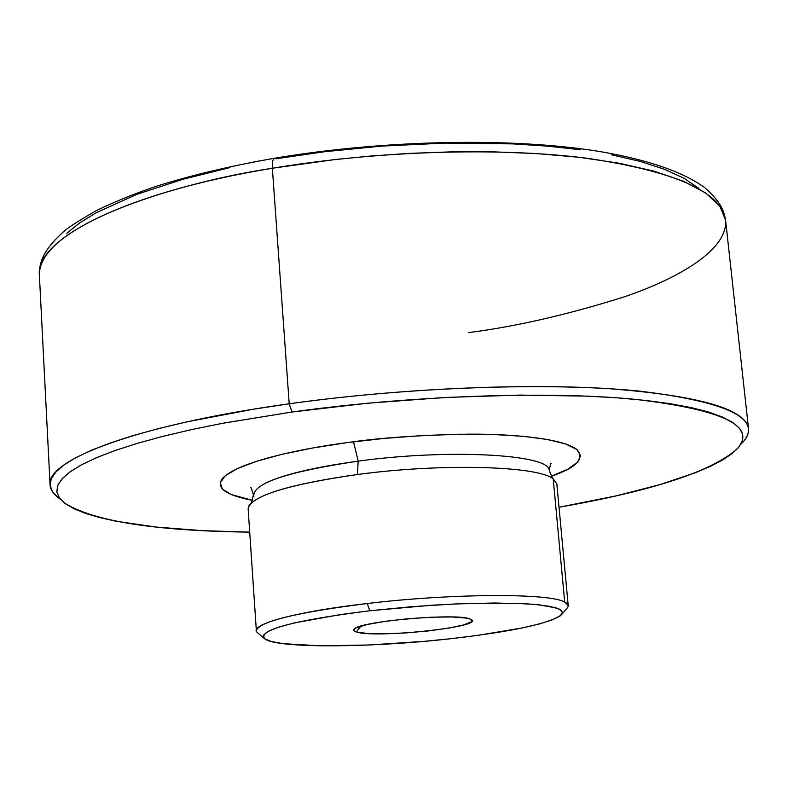 <?xml version="1.0" encoding="UTF-8"?>
<svg xmlns="http://www.w3.org/2000/svg" width="788" height="788" viewBox="0 0 788 788"><rect width="100%" height="100%" fill="white"/><g stroke="black" fill="none" stroke-linecap="round" stroke-linejoin="round"><path stroke-width="1.18" d="M256.356 630.646C259.055 621.535 296.042 612.493 367.297 603.51C452.676 593.315 549.699 593.049 564.7 602.032L553.225 478.897C537.977 465.885 441.733 463.098 357.388 474.524C286.99 484.728 250.574 496.144 248.131 508.762L256.356 630.646M742.788 442.324C763.119 419.127 728.91 402.087 640.132 391.183C551.127 382.131 410.252 386.819 289.206 403.791L291.984 412.026C410.637 395.507 548.606 390.809 636.024 399.427C723.276 409.819 757.071 426.249 737.391 448.727C711.771 471.441 652.316 490.944 559.017 507.236L615.467 496.026L659.349 484.797L695.656 472.652L710.451 466.329L722.734 459.906L732.279 453.435L738.898 446.973L742.414 440.571L742.66 434.306L739.489 428.248L732.801 422.476L722.517 417.049L708.609 412.055L691.096 407.573L670.076 403.683L645.687 400.432L618.137 397.901L587.71 396.137L519.627 395.093L444.865 397.477L367.523 403.229L291.984 412.026L289.206 403.791C396.925 388.73 521.331 383.086 609.794 388.73C699.311 395.714 745.556 409.031 748.531 428.692C749.014 433.853 746.384 439.123 740.641 444.481M561.933 614.226L566.986 608.257C569.192 605.952 568.434 603.874 564.7 602.032C549.699 593.049 452.676 593.315 367.297 603.51L369.72 610.759L412.498 606.612L455.287 603.953L494.362 603.007L526.443 603.805L539.061 604.829L556.397 607.991L560.879 610.04L562.534 612.355L561.401 614.867C549.167 623.653 512.436 631.582 451.209 638.654L423.954 641.363L369.267 644.978L320.135 645.815L283.266 643.678L271.318 641.521L264.512 638.694L263.281 635.295L267.89 631.434L278.351 627.248L294.426 622.894L341.046 614.463L369.72 610.759L431.558 605.243L461.906 603.687L514.653 603.283L534.835 604.416L549.797 606.366L559.086 609.025L562.524 612.256L560.17 615.92L552.319 619.861L539.445 623.929L522.149 627.967L477.223 635.453L451.209 638.654C370.222 647.884 276.302 648.465 264.571 638.743C258.06 629.878 293.106 620.55 369.72 610.759L367.297 603.51C292.437 612.049 245.905 625.455 258.001 633.119L263.95 638.211M60.39 499.218C53.86 494.834 50.422 490.057 50.077 484.886L39.4 275.406C39.045 263.497 42.444 250.308 64.468 230.933C68.832 227.052 79.45 220.276 96.313 210.623C113.393 202.27 132.975 194.291 155.059 186.697C190.125 175.527 229.929 166.051 274.46 158.25C272.707 159.206 272.008 162.535 272.362 168.258C125.469 192.371 34.652 239.345 39.4 275.406C37.834 225.132 177.96 182.442 272.362 168.258L334.831 159.56L370.724 156.034L409.474 153.374L450.618 151.877L493.377 151.848L536.648 153.561L579.022 157.285L618.826 163.155L654.286 171.213L683.767 181.319L705.92 193.149L719.927 206.289L725.581 220.197C721.641 192.016 675.464 171.37 587.04 158.26C499.74 147.061 377.728 150.666 272.362 168.258L289.206 403.791L272.362 168.258C272.008 162.535 272.707 159.206 274.46 158.25L274.598 158.23M398.974 619.624L425.668 617.477L398.974 619.624M356.304 631.927L360.943 626.105L356.304 631.927L353.911 630.646L354.167 629.129C358.56 621.358 457.936 612.709 470.19 619.063L471.421 619.693C483.97 627.041 374.3 638.575 356.304 631.927L367.109 633.463L384.583 633.798L406.106 632.902L428.583 630.912L448.825 628.105L463.896 624.884L471.46 621.712L471.963 620.294L470.19 619.063L466.171 618.078L452.016 616.974L431.588 617.201L408.115 618.718L385.411 621.299L367.159 624.52L356.166 627.839L353.94 629.385L353.999 630.755L356.304 631.927M275.948 158.772L324.558 151.72L381.254 146.135L445.033 143.091L513.087 143.889L547.207 146.115L580.313 149.72M611.478 154.783L639.738 161.284L664.195 169.164L684.073 178.265L698.828 188.371M66.458 233.593L79.746 222.876L96.303 212.691L136.698 194.409L182.649 179.359L230.017 167.578M748.531 428.692L725.581 220.197C727.945 249.983 678.448 278.341 624.49 296.781C567.616 314.698 515.588 326.636 468.387 332.615M50.077 484.886C45.812 459.798 139.023 424.505 289.206 403.791L253.076 409.258L187.248 421.787L158.329 428.642L132.502 435.774L109.995 443.073L90.984 450.45L75.589 457.808L63.828 465.068L55.712 472.15L51.181 478.976L50.127 485.506L52.432 491.663L57.928 497.425M249.707 532.127C155.009 530.954 93.201 521.213 64.281 502.892L58.962 497.307L56.785 491.328L57.908 485.004L62.459 478.375L70.516 471.51L82.139 464.467L97.338 457.336L116.053 450.175L138.186 443.092L163.569 436.178L191.967 429.519L223.083 423.205L291.984 412.026L222.443 423.333L191.09 429.706L162.505 436.444L137.013 443.447L114.851 450.598L96.166 457.828L81.085 465.028L69.649 472.13L61.848 479.045L57.623 485.704L56.874 492.057L59.474 498.046L65.256 503.63L74.033 508.762L85.616 513.431L99.8 517.608L116.368 521.272L155.797 527.024L202.191 530.649L249.707 532.127M556.84 483.93L553.225 478.897L564.7 602.032L568.217 605.548L556.84 483.93M253.884 496.529C251.884 483.586 286.655 471.795 358.205 461.138L357.388 474.524C293.727 483.566 257.558 493.987 248.87 505.798M347.035 442.639L384.505 438.374L422.496 435.547L459.512 434.237L493.574 434.513L523.528 436.325L547.798 439.546L565.754 443.999L576.747 449.446L580.628 455.671L577.535 462.29L567.862 469.146L551.098 476.336C576.373 467.688 585.011 458.783 576.993 449.643L576.993 449.643C564.789 439.399 517.755 433.902 469.638 434.158C419.876 435.045 379.008 437.872 347.035 442.639L312.146 448.096L281.543 454.43L256.238 461.394L237.237 468.643L225.191 475.824L220.236 482.709L222.295 488.974L231.091 494.49L252.593 500.36C225.132 495.051 215.193 487.644 222.758 478.149C238.675 461.315 303.863 448.214 347.035 442.639M553.225 478.897C537.977 465.885 441.733 463.098 357.388 474.524L358.205 461.138C448.057 448.746 547.768 454.223 549.147 469.845C547.768 454.223 448.057 448.746 358.205 461.138C313.841 467.254 282.636 474.721 264.601 483.546M353.507 441.792L358.205 461.138L353.507 441.792M274.46 158.25C384.505 139.742 512.072 137.339 598.821 151.375C647.943 159.659 683.511 171.961 705.546 188.263C720.971 202.595 723.611 209.697 725.581 220.197M250.545 487.486C250.82 486.698 251.776 489.121 253.411 494.775L251.382 502.774M551.068 463.305C550.654 462.595 550.093 465.147 549.394 470.958L552.674 478.533"/></g></svg>
